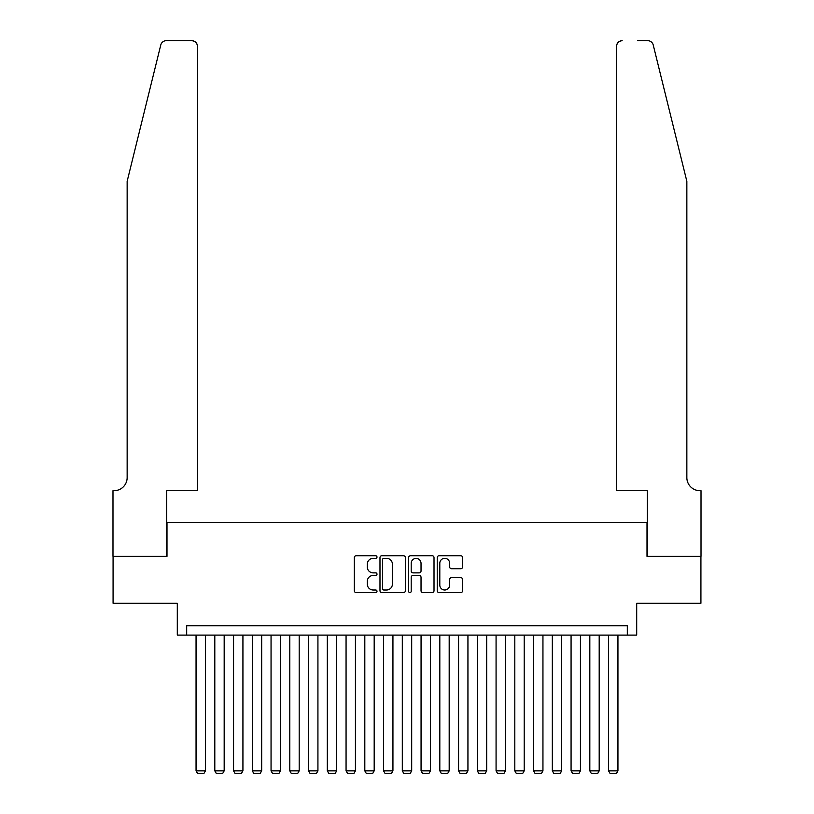 <?xml version="1.0" encoding="UTF-8"?>
<svg xmlns="http://www.w3.org/2000/svg" width="814" height="814" viewBox="0 0 814 814"><rect width="100%" height="100%" fill="white"/><g stroke="black" fill="none" stroke-linecap="round" stroke-linejoin="round"><path stroke-width="1.22" d="M377.004 557.051A1.292 1.292 0 0 0 375.712 555.759L356.156 555.759A1.842 1.842 0 0 0 354.314 557.6L354.314 590.73A1.842 1.842 0 0 0 356.156 592.572L375.712 592.572A1.292 1.292 0 0 0 377.004 591.279A1.292 1.292 0 0 0 375.712 589.997L373.178 589.997A5.891 5.891 0 0 1 367.287 584.106L367.287 581.338A5.891 5.891 0 0 1 373.178 575.457L375.712 575.457A1.292 1.292 0 0 0 377.004 574.165A1.292 1.292 0 0 0 375.712 572.873L373.178 572.873A5.891 5.891 0 0 1 367.287 566.992L367.287 564.224A5.891 5.891 0 0 1 373.178 558.333L375.712 558.333A1.292 1.292 0 0 0 377.004 557.051M460.785 568.732A1.842 1.842 0 0 0 462.627 566.89L462.627 557.6A1.842 1.842 0 0 0 460.785 555.759L439.072 555.759A1.842 1.842 0 0 0 437.23 557.6L437.23 590.73A1.842 1.842 0 0 0 439.072 592.572L460.785 592.572A1.842 1.842 0 0 0 462.627 590.73L462.627 579.507A1.842 1.842 0 0 0 460.785 577.665L451.495 577.665A1.842 1.842 0 0 0 449.654 579.507L449.654 585.073A4.925 4.925 0 0 1 444.729 589.997A4.925 4.925 0 0 1 439.804 585.073L439.804 563.257A4.925 4.925 0 0 1 444.729 558.333A4.925 4.925 0 0 1 449.654 563.257L449.654 566.89A1.842 1.842 0 0 0 451.495 568.732L460.785 568.732M627.319 635.103L636.701 635.103L636.701 603.225L700.925 603.225L700.925 556.349L647.008 556.349L647.008 522.598L166.992 522.598L166.992 556.349L113.075 556.349L113.075 603.225L177.299 603.225L177.299 635.103L627.319 635.103L627.319 625.732L186.681 625.732L186.681 635.103M405.392 557.6A1.842 1.842 0 0 0 403.551 555.759L381.827 555.759A1.842 1.842 0 0 0 379.985 557.6L379.985 590.73A1.842 1.842 0 0 0 381.827 592.572L403.551 592.572A1.842 1.842 0 0 0 405.392 590.73L405.392 557.6M410.449 555.759L432.173 555.759A1.842 1.842 0 0 1 434.015 557.6L434.015 590.73A1.842 1.842 0 0 1 432.173 592.572L422.873 592.572A1.842 1.842 0 0 1 421.031 590.73L421.031 577.289A1.842 1.842 0 0 0 419.19 575.457L413.024 575.457A1.842 1.842 0 0 0 411.192 577.289L411.192 591.279A1.292 1.292 0 0 1 409.9 592.572A1.292 1.292 0 0 1 408.608 591.279L408.608 557.6A1.842 1.842 0 0 1 410.449 555.759M383.852 558.333A1.292 1.292 0 0 0 382.57 559.625L382.57 588.705A1.292 1.292 0 0 0 383.852 589.997L386.528 589.997A5.891 5.891 0 0 0 392.409 584.106L392.409 564.224A5.891 5.891 0 0 0 386.528 558.333L383.852 558.333M421.031 563.349A4.925 4.925 0 0 0 416.107 558.424A4.925 4.925 0 0 0 411.192 563.349L411.192 571.031A1.842 1.842 0 0 0 413.024 572.873L419.19 572.873A1.842 1.842 0 0 0 421.031 571.031L421.031 563.349M205.423 635.103L205.423 770.858L196.052 770.858L196.052 635.103M205.423 770.858L204.019 773.3L197.456 773.3L196.052 770.858M160.775 44.974C162.21 41.89 162.21 41.89 160.775 44.974L127.147 181.329L127.147 477.594A13.126 13.126 0 0 1 114.021 490.72L112.983 490.72L112.983 556.349L166.707 556.349L166.707 490.72L197.456 490.72L197.456 46.327A5.627 5.627 0 0 0 191.829 40.7L166.239 40.7A5.627 5.627 0 0 0 160.775 44.974M176.272 40.7L191.829 40.7C195.228 41.056 197.1 42.928 197.456 46.327L197.456 490.72M127.147 477.594A13.126 13.126 0 0 1 114.021 490.72M676.546 139.52L653.225 44.974C651.79 41.89 651.79 41.89 653.225 44.974C651.79 41.89 651.79 41.89 653.225 44.974L686.853 181.329L686.853 477.594A13.126 13.126 0 0 0 699.979 490.72L701.017 490.72L701.017 556.349L647.293 556.349L647.293 490.72L616.544 490.72L616.544 46.327L616.544 490.72M637.728 40.7L647.761 40.7A5.627 5.627 0 0 1 653.225 44.974M622.171 40.7A5.627 5.627 0 0 0 616.544 46.327C616.9 42.928 618.772 41.056 622.171 40.7M686.853 477.594A13.126 13.126 0 0 0 699.979 490.72M224.176 635.103L224.176 770.858L214.804 770.858L214.804 635.103M224.176 770.858L222.771 773.3L216.209 773.3L214.804 770.858M242.928 635.103L242.928 770.858L233.557 770.858L233.557 635.103M242.928 770.858L241.524 773.3L234.961 773.3L233.557 770.858M261.681 635.103L261.681 770.858L252.309 770.858L252.309 635.103M261.681 770.858L260.277 773.3L253.714 773.3L252.309 770.858M280.433 635.103L280.433 770.858L271.052 770.858L271.052 635.103M280.433 770.858L279.029 773.3L272.466 773.3L271.052 770.858M299.186 635.103L299.186 770.858L289.804 770.858L289.804 635.103M299.186 770.858L297.771 773.3L291.209 773.3L289.804 770.858M317.928 635.103L317.928 770.858L308.557 770.858L308.557 635.103M317.928 770.858L316.524 773.3L309.961 773.3L308.557 770.858M336.681 635.103L336.681 770.858L327.309 770.858L327.309 635.103M336.681 770.858L335.276 773.3L328.714 773.3L327.309 770.858M355.433 635.103L355.433 770.858L346.062 770.858L346.062 635.103M355.433 770.858L354.029 773.3L347.466 773.3L346.062 770.858M374.186 635.103L374.186 770.858L364.814 770.858L364.814 635.103M374.186 770.858L372.781 773.3L366.219 773.3L364.814 770.858M392.938 635.103L392.938 770.858L383.557 770.858L383.557 635.103M392.938 770.858L391.534 773.3L384.971 773.3L383.557 770.858M411.691 635.103L411.691 770.858L402.309 770.858L402.309 635.103M411.691 770.858L410.276 773.3L403.724 773.3L402.309 770.858M430.443 635.103L430.443 770.858L421.062 770.858L421.062 635.103M430.443 770.858L429.029 773.3L422.466 773.3L421.062 770.858M449.186 635.103L449.186 770.858L439.814 770.858L439.814 635.103M449.186 770.858L447.781 773.3L441.219 773.3L439.814 770.858M467.938 635.103L467.938 770.858L458.567 770.858L458.567 635.103M467.938 770.858L466.534 773.3L459.971 773.3L458.567 770.858M486.691 635.103L486.691 770.858L477.319 770.858L477.319 635.103M486.691 770.858L485.286 773.3L478.724 773.3L477.319 770.858M505.443 635.103L505.443 770.858L496.072 770.858L496.072 635.103M505.443 770.858L504.039 773.3L497.476 773.3L496.072 770.858M524.196 635.103L524.196 770.858L514.814 770.858L514.814 635.103M524.196 770.858L522.792 773.3L516.229 773.3L514.814 770.858M542.948 635.103L542.948 770.858L533.567 770.858L533.567 635.103M542.948 770.858L541.534 773.3L534.971 773.3L533.567 770.858M561.691 635.103L561.691 770.858L552.319 770.858L552.319 635.103M561.691 770.858L560.286 773.3L553.724 773.3L552.319 770.858M580.443 635.103L580.443 770.858L571.072 770.858L571.072 635.103M580.443 770.858L579.039 773.3L572.476 773.3L571.072 770.858M599.196 635.103L599.196 770.858L589.824 770.858L589.824 635.103M599.196 770.858L597.791 773.3L591.229 773.3L589.824 770.858M617.948 635.103L617.948 770.858L608.577 770.858L608.577 635.103M617.948 770.858L616.544 773.3L609.981 773.3L608.577 770.858"/></g></svg>
